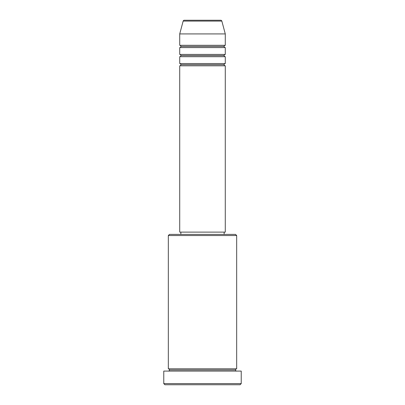 <?xml version="1.0" encoding="UTF-8"?>
<svg xmlns="http://www.w3.org/2000/svg" width="405" height="405" viewBox="0 0 405 405"><rect width="100%" height="100%" fill="white"/><g stroke="black" fill="none" stroke-linecap="round" stroke-linejoin="round"><path stroke-width="0.3" stroke-dasharray="2.02 1.52" d="M179.719 65.812L225.281 65.812L179.719 65.812M224.142 64.673L180.858 64.673L224.142 64.673M225.281 63.534L179.719 63.534L225.281 63.534M179.719 56.7L225.281 56.7L179.719 56.7M224.142 55.561L180.858 55.561L224.142 55.561M225.281 54.422L179.719 54.422L225.281 54.422M179.719 47.587L225.281 47.587L179.719 47.587M224.142 46.448L180.858 46.448L224.142 46.448M225.281 45.309L179.719 45.309L225.281 45.309M168.328 371.081L241.228 371.081L168.328 371.081M235.533 369.942L169.467 369.942L235.533 369.942M236.672 368.803L168.328 368.803L236.672 368.803M180.858 234.394L235.533 234.394L180.858 234.394M224.142 232.116L180.858 232.116L224.142 232.116M179.719 33.919L225.281 33.919L179.719 33.919M183.156 21.095L221.844 21.095L183.156 21.095M184.255 20.25L220.745 20.25L184.255 20.25M164.911 384.75L240.089 384.75L164.911 384.75M241.228 383.611L163.772 383.611L241.228 383.611M168.328 235.533L236.672 235.533L168.328 235.533M179.719 232.116L225.281 232.116L179.719 232.116M180.858 232.116L223.727 232.116L180.858 232.116"/><path stroke-width="0.61" d="M220.745 20.25L184.255 20.25A1.139 1.139 0 0 0 183.156 21.095L221.844 21.095A1.139 1.139 0 0 0 220.745 20.25L184.255 20.25A1.139 1.139 0 0 0 183.156 21.095L179.719 33.919L225.281 33.919L221.844 21.095L183.156 21.095L179.719 33.919L179.719 45.309A1.139 1.139 0 0 1 180.858 46.448A1.139 1.139 0 0 1 179.719 47.587L179.719 54.422A1.139 1.139 0 0 1 180.858 55.561A1.139 1.139 0 0 1 179.719 56.7L179.719 63.534A1.139 1.139 0 0 1 180.858 64.673A1.139 1.139 0 0 1 179.719 65.812L179.719 232.116L225.281 232.116L225.281 65.812A1.139 1.139 0 0 1 224.142 64.673A1.139 1.139 0 0 1 225.276 63.534L225.281 56.7A1.139 1.139 0 0 1 224.142 55.561A1.139 1.139 0 0 1 225.276 54.422L225.281 47.587A1.139 1.139 0 0 1 224.142 46.448A1.139 1.139 0 0 1 225.276 45.309L225.281 33.919L179.719 33.919L179.719 45.309L225.281 45.309A1.139 1.139 0 0 0 224.142 46.448L180.858 46.448A1.139 1.139 0 0 0 179.719 45.309L225.281 45.309L225.281 33.919L221.844 21.095A1.139 1.139 0 0 0 220.745 20.25M236.672 235.533L235.533 234.394L169.467 234.394L168.328 235.533L236.672 235.533L168.328 235.533L168.328 368.803A1.139 1.139 0 0 1 169.467 369.942A1.139 1.139 0 0 1 168.328 371.081A1.139 1.139 0 0 0 169.467 369.942A1.139 1.139 0 0 0 168.328 368.803L236.672 368.803L236.672 235.533L236.672 368.803A1.139 1.139 0 0 0 235.533 369.942A1.139 1.139 0 0 1 236.672 368.803L168.328 368.803L168.328 235.533L169.467 234.394L235.533 234.394L236.672 235.533M163.772 383.611L164.911 384.75L240.089 384.75L241.228 383.611L163.772 383.611L241.228 383.611L241.228 371.081L163.772 371.081L163.772 383.611L163.772 371.081L241.228 371.081L241.228 383.611L240.089 384.75L164.911 384.75L163.772 383.611M236.672 371.081A1.139 1.139 0 0 1 235.533 369.942L169.467 369.942L235.533 369.942A1.139 1.139 0 0 0 236.672 371.081M179.719 63.534L225.281 63.534A1.139 1.139 0 0 0 224.142 64.673L180.858 64.673A1.139 1.139 0 0 0 179.719 63.534L179.719 56.7A1.139 1.139 0 0 0 180.858 55.561A1.139 1.139 0 0 0 179.719 54.422L225.281 54.422A1.139 1.139 0 0 0 224.142 55.561L180.858 55.561L224.142 55.561A1.139 1.139 0 0 0 225.276 56.7L179.719 56.7L225.281 56.7L225.281 63.534L179.719 63.534M225.281 65.812L179.719 65.812A1.139 1.139 0 0 0 180.858 64.673L224.142 64.673A1.139 1.139 0 0 0 225.276 65.812L225.281 232.116L179.719 232.116L179.719 65.812L225.281 65.812M224.142 234.394L224.142 232.116L224.142 234.394M180.858 232.116L180.858 234.394L180.858 232.116M225.281 47.587L179.719 47.587A1.139 1.139 0 0 0 180.858 46.448L224.142 46.448A1.139 1.139 0 0 0 225.276 47.587L225.281 54.422L179.719 54.422L179.719 47.587L225.281 47.587"/></g></svg>
